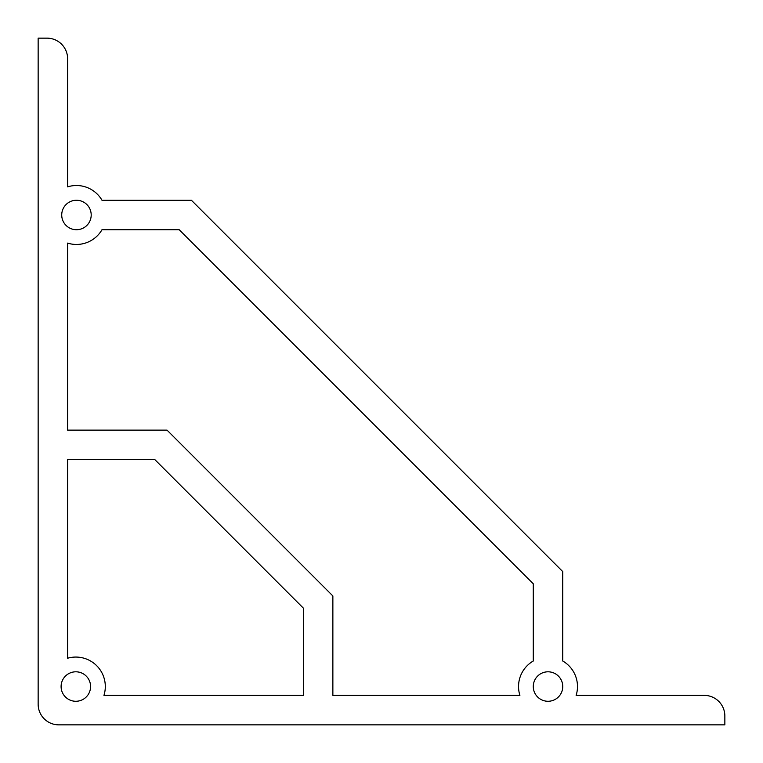 <?xml version="1.0" encoding="UTF-8"?>
<svg xmlns="http://www.w3.org/2000/svg" width="763" height="763" viewBox="0 0 763 763"><rect width="100%" height="100%" fill="white"/><g stroke="black" fill="none" stroke-linecap="round" stroke-linejoin="round"><path stroke-width="1.14" d="M704.22 695.379A20.63 20.63 0 0 1 724.85 716.009L724.85 724.85L58.78 724.85A20.63 20.63 0 0 1 38.15 704.22L38.15 38.15L46.991 38.15A20.63 20.63 0 0 1 67.621 58.78L67.621 186.868A29.471 29.471 0 0 1 101.984 200.249L191.408 200.249L562.751 571.592L562.751 661.016A29.471 29.471 0 0 1 576.132 695.379L704.22 695.379M61.097 686.538A14.735 14.735 0 0 1 75.842 671.802A14.735 14.735 0 0 1 90.578 686.538A14.735 14.735 0 0 1 75.842 701.273A14.735 14.735 0 0 1 61.097 686.538M61.727 214.985A14.735 14.735 0 0 1 76.462 200.249A14.735 14.735 0 0 1 91.198 214.985A14.735 14.735 0 0 1 76.462 229.72A14.735 14.735 0 0 1 61.727 214.985M533.28 686.538A14.735 14.735 0 0 1 548.015 671.802A14.735 14.735 0 0 1 562.751 686.538A14.735 14.735 0 0 1 548.015 701.273A14.735 14.735 0 0 1 533.28 686.538M179.2 229.72L533.28 583.8L533.28 661.016A29.471 29.471 0 0 0 519.899 695.379L332.868 695.379L332.868 595.96L167.04 430.132L67.621 430.132L67.621 243.101A29.471 29.471 0 0 0 101.984 229.72L179.2 229.72M154.832 459.603L303.397 608.168L303.397 695.379L103.949 695.379A29.471 29.471 0 0 0 67.621 658.231L67.621 459.603L154.832 459.603"/></g></svg>
